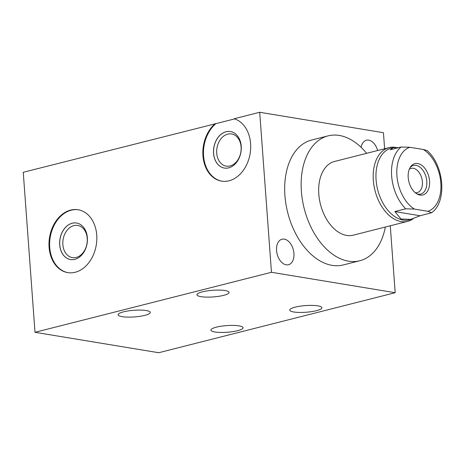 <?xml version="1.0" encoding="UTF-8"?>
<svg xmlns="http://www.w3.org/2000/svg" width="465" height="465" viewBox="0 0 465 465"><rect width="100%" height="100%" fill="white"/><g stroke="black" fill="none" stroke-linecap="round" stroke-linejoin="round"><path stroke-width="0.7" d="M417.721 163.517A16.165 10.288 75.8 0 0 410.63 166.72A16.165 10.288 75.8 0 0 408.909 181.821A16.165 10.288 75.8 0 0 417.628 194.271A16.165 10.288 75.8 0 0 420.035 195.062A16.165 10.288 75.8 0 0 429.55 181.048A16.165 10.288 75.8 0 0 417.721 163.517M415.286 192.731A12.509 7.963 -104.2 0 0 417.221 192.615A12.509 7.963 -104.2 0 0 422.208 180.188A12.509 7.963 -104.2 0 0 413.251 168.284A12.509 7.963 75.8 0 0 411.066 168.365A12.509 7.963 75.8 0 0 409.31 169.184M401.161 147.01L409.892 147.277L423.324 149.492L427.091 150.532C444.011 165.168 447.435 201.705 431.613 212.738L420.133 215.748L409.624 219.823A37.014 23.552 -104.2 0 1 376.086 179.914A37.014 23.552 75.8 0 1 391.414 148.068L393.128 147.638L390.298 149.765L401.161 147.01A37.014 23.552 75.8 0 0 391.64 175.968A37.014 23.552 -104.2 0 0 405.701 208.814L414.431 209.081L427.864 211.302L431.613 212.738M398.598 147.655L393.128 147.638M405.701 208.814L394.837 211.569L401.022 219.044L411.339 219.387M394.837 211.569L420.133 215.748M395.657 147.376A38.02 24.197 75.8 0 0 389.066 147.626A38.02 24.197 75.8 0 0 373.319 180.339A38.02 24.197 75.8 0 0 407.776 221.334A38.02 24.197 75.8 0 0 413.007 218.91M389.066 147.626L334.562 161.46A38.02 24.197 75.8 0 0 318.81 194.172A38.02 24.197 75.8 0 0 353.266 235.168L407.776 221.334M366.641 153.322A64.426 40.996 75.8 0 0 339.299 135.454A64.426 40.996 75.8 0 0 328.063 135.873A64.426 40.996 75.8 0 0 302.395 199.863A64.426 40.996 75.8 0 0 348.529 261.179A64.426 40.996 75.8 0 0 359.759 260.76A64.426 40.996 75.8 0 0 385.346 227.025M328.063 135.873L311.602 140.052A64.426 40.996 75.8 0 0 285.929 204.042A64.426 40.996 75.8 0 0 332.062 265.352A64.426 40.996 75.8 0 0 343.298 264.94L359.759 260.76M390.275 225.775L395.186 292.712L271.461 272.287L259.708 112.274L383.439 132.699L384.619 148.759M361.142 147.353A13.165 8.376 -104.2 0 1 366.408 140.244A13.165 8.376 -104.2 0 1 368.704 140.163A13.165 8.376 -104.2 0 1 377.656 150.52M284.301 239.132A13.165 8.376 -104.2 0 1 293.729 251.664A13.165 8.376 -104.2 0 1 288.486 264.742A13.165 8.376 -104.2 0 1 286.19 264.823A13.165 8.376 -104.2 0 1 276.762 252.297A13.165 8.376 -104.2 0 1 282.005 239.219A13.165 8.376 -104.2 0 1 284.301 239.132M395.186 292.712L158.728 352.726L35.003 332.301L23.25 172.288L215.83 123.667A31.858 23.674 -80.6 0 0 203.682 157.1A31.858 23.674 -80.6 0 0 221.892 181.176M259.708 112.274L234.145 118.761A31.858 23.674 99.4 0 1 249.862 155.031A31.858 23.674 99.4 0 1 221.584 181.129A31.858 23.674 99.4 0 1 203.083 157.199A31.858 23.674 99.4 0 1 215.214 123.568M234.598 118.906L215.83 123.667M293.758 311.98A16.118 3.331 175.8 0 0 311.608 311.626A16.118 3.331 175.8 0 0 321.879 307.737A16.118 3.331 175.8 0 0 317.857 305.86A16.118 3.331 175.8 0 0 300.006 306.208A16.118 3.331 175.8 0 0 289.73 310.097A16.118 3.331 175.8 0 0 293.758 311.98M271.461 272.287L35.003 332.301M214.935 331.981A16.118 3.331 175.8 0 0 232.791 331.632A16.118 3.331 175.8 0 0 243.061 327.744A16.118 3.331 175.8 0 0 239.039 325.866A16.118 3.331 175.8 0 0 221.183 326.215A16.118 3.331 175.8 0 0 210.912 330.103A16.118 3.331 175.8 0 0 214.935 331.981M200.961 296.658A16.118 3.331 175.8 0 0 218.812 296.31A16.118 3.331 175.8 0 0 229.082 292.415A16.118 3.331 175.8 0 0 225.06 290.538A16.118 3.331 175.8 0 0 207.21 290.892A16.118 3.331 175.8 0 0 196.933 294.781A16.118 3.331 175.8 0 0 200.961 296.658M122.138 316.659A16.118 3.331 175.8 0 0 139.994 316.31A16.118 3.331 175.8 0 0 150.265 312.422A16.118 3.331 175.8 0 0 146.243 310.544A16.118 3.331 175.8 0 0 128.387 310.893A16.118 3.331 175.8 0 0 118.116 314.782A16.118 3.331 175.8 0 0 122.138 316.659M49.092 247.223A31.858 23.674 99.4 0 1 78.103 209.744A31.858 23.674 99.4 0 1 96.737 235.133A31.858 23.674 99.4 0 1 67.721 272.612A31.858 23.674 99.4 0 1 49.092 247.223M213.551 153.305A18.507 13.752 -80.6 0 0 224.374 168.057A18.507 13.752 -80.6 0 0 241.23 146.283A18.507 13.752 -80.6 0 0 230.407 131.537A18.507 13.752 -80.6 0 0 213.551 153.305M230.437 131.543A18.507 13.752 99.4 0 0 213.615 153.316A18.507 13.752 -80.6 0 0 224.409 168.063M216.713 153.142A16.304 12.119 99.4 0 1 231.564 133.961A16.304 12.119 99.4 0 1 241.097 146.952A16.304 12.119 -80.6 0 1 226.252 166.133A16.304 12.119 -80.6 0 1 216.713 153.142M68.035 272.664A31.858 23.674 99.4 0 1 49.714 247.328A31.858 23.674 99.4 0 1 78.411 209.796M59.694 244.793A18.507 13.752 -80.6 0 0 70.517 259.54A18.507 13.752 -80.6 0 0 87.368 237.772A18.507 13.752 -80.6 0 0 76.545 223.02A18.507 13.752 -80.6 0 0 59.694 244.793M76.58 223.026A18.507 13.752 99.4 0 0 59.758 244.805A18.507 13.752 -80.6 0 0 70.546 259.546M62.856 244.625A16.304 12.119 99.4 0 1 77.702 225.444A16.304 12.119 99.4 0 1 87.24 238.44A16.304 12.119 -80.6 0 1 72.395 257.622A16.304 12.119 -80.6 0 1 62.856 244.625M416.756 193.789A14.758 9.393 75.8 0 0 418.111 194.149A14.758 9.393 75.8 0 0 420.686 194.056A14.758 9.393 75.8 0 0 426.568 179.397A14.758 9.393 75.8 0 0 416.001 165.354A14.758 9.393 75.8 0 0 413.426 165.447A14.758 9.393 75.8 0 0 410.095 167.557M427.864 211.302A33.265 21.169 75.8 0 0 440.837 182.914A33.265 21.169 75.8 0 0 423.324 149.492M409.892 147.277A33.265 21.169 75.8 0 0 396.918 175.66A33.265 21.169 75.8 0 0 414.431 209.081"/></g></svg>
